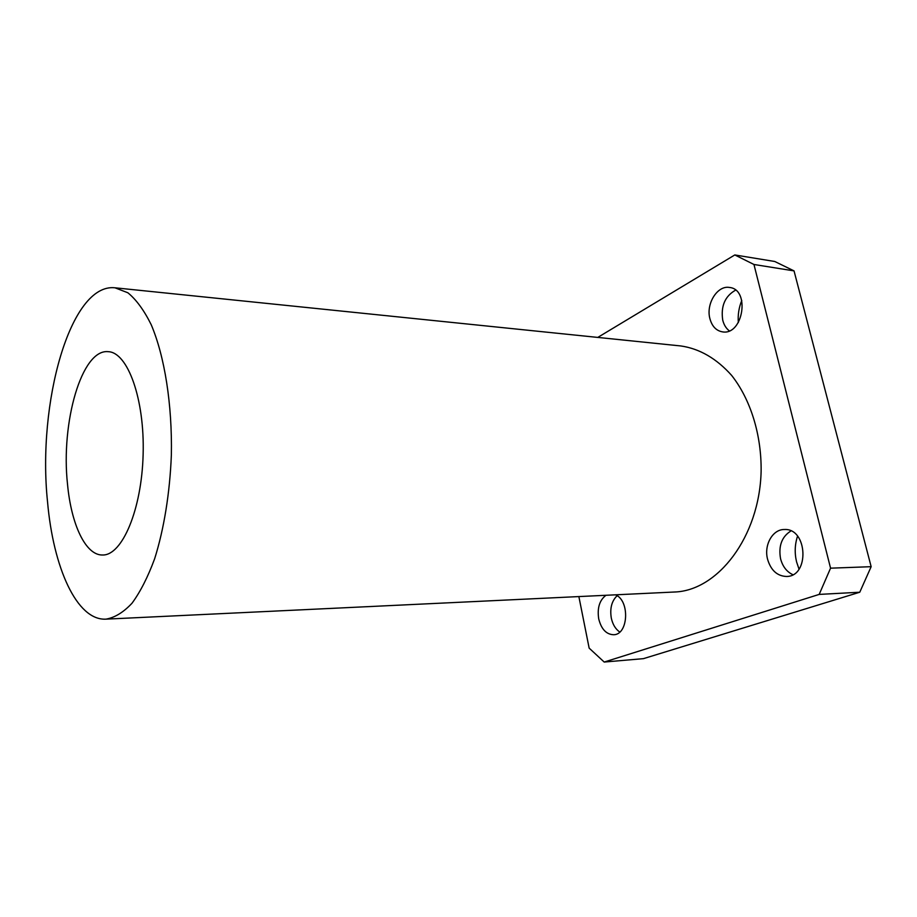 <?xml version="1.0" encoding="UTF-8"?>
<svg xmlns="http://www.w3.org/2000/svg" width="917" height="917" viewBox="0 0 917 917"><rect width="100%" height="100%" fill="white"/><g stroke="black" fill="none" stroke-linecap="round" stroke-linejoin="round"><path stroke-width="1.38" d="M729.279 330.842C726.081 328.366 723.891 324.79 722.722 320.102C720.693 306.129 724.992 296.145 735.583 290.15M741.773 300.455C738.873 307.619 737.726 314.978 738.334 322.555M709.873 318.543C705.838 303.871 717.392 285.164 729.462 287.457C750.438 289.256 743.171 335.53 722.596 331.885C716.234 330.808 711.993 326.36 709.873 318.543M792.838 574.684C786.717 571.795 782.625 566.488 780.562 558.74C778.338 545.959 781.788 536.697 790.924 530.954M797.549 536.17C794.81 544.48 794.489 553.043 796.564 561.846L799.016 569.125M767.54 559.118C763.804 545.019 772.618 529.235 784.367 529.51C807.625 527.94 809.837 576.782 786.408 576.472C777.089 576.025 770.807 570.236 767.54 559.118M619.754 632.031C615.536 629.131 612.728 624.5 611.307 618.127C609.748 608.475 611.673 601.013 617.107 595.741M615.513 594.824C630.059 600.601 628.42 634.828 613.622 634.736C606.275 634.426 601.311 629.142 598.721 618.895C597.093 608.063 599.512 600.188 605.977 595.282M794.042 270.893L774.773 261.494L734.804 254.949L753.957 264.486L794.042 270.893L871.15 566.683L830.561 568.173L819.179 594.411L604.2 662.051L589.15 648.124L578.868 596.577M819.179 594.411L859.768 592.222L871.15 566.683M859.768 592.222L643.447 658.647L604.2 662.051M753.957 264.486L830.561 568.173M67.514 484.21C60.717 422.645 81.705 348.666 108.24 351.681C127.715 352.254 144.771 399.044 143.132 454.373C141.734 509.714 122.156 555.496 102.681 555.003C85.636 555.599 71.217 524.444 67.514 484.21M47.546 501.897C37.127 403.342 70.277 282.791 114.992 287.8L127.876 292.775C136.301 299.664 144.061 310.278 151.179 324.641C164.624 356.209 172.327 404.42 171.353 455.141C169.851 493.105 163.948 529.281 154.629 558.797C147.878 577.068 140.335 591.889 132.002 603.237C123.417 612.384 114.728 617.691 105.925 619.147C76.776 620.74 53.255 567.497 47.546 501.897M114.992 287.8L680.884 345.961C699.614 348.689 716.532 358.513 731.64 375.408C750.473 399.285 761.568 434.543 761.121 471.281C759.563 536.926 717.667 590.961 674.155 592.027L105.925 619.147M597.769 337.422L734.804 254.949"/></g></svg>
